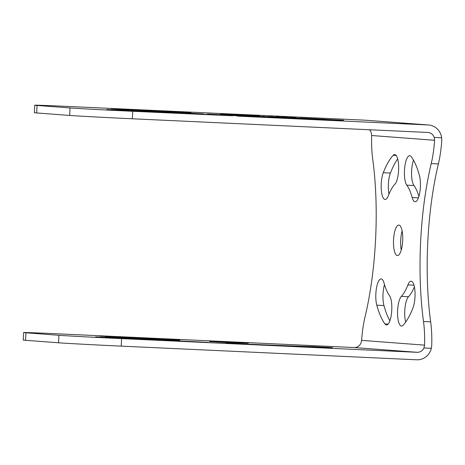 <?xml version="1.0" encoding="UTF-8"?>
<svg xmlns="http://www.w3.org/2000/svg" width="465" height="465" viewBox="0 0 465 465"><rect width="100%" height="100%" fill="white"/><g stroke="black" fill="none" stroke-linecap="round" stroke-linejoin="round"><path stroke-width="0.7" d="M276.46 116.802L278.843 116.918M278.058 116.866L275.821 116.767L278.058 116.866M279.482 116.959L275.762 116.773M283.836 117.174L286.917 117.296L283.836 117.174M287.196 117.29L282.65 117.081M287.916 117.349L281.372 117.035M294.653 117.686L291.032 117.482L294.653 117.686M294.839 117.692L291.032 117.488M295.821 117.744L289.149 117.453M289.951 117.442L294.409 117.686M273.129 116.773L270.746 116.663M272.635 116.732L270.182 116.622L272.635 116.732M273.792 116.808L270.043 116.628M277.75 117.023L281.441 117.174L277.75 117.023M281.093 117.122L277.402 116.965M283.139 117.238L275.699 116.907M283.15 117.232L282.389 117.227M271.647 116.982L265.753 116.692M265.498 116.727L262.615 116.552M263.405 116.593L266.631 116.756M263.039 116.61L262.615 116.558M267.16 116.785L266.631 116.762M266.335 116.709L265.777 116.692M238.981 115.419L240.684 115.506L238.981 115.419M240.417 115.512L238.981 115.425M240.841 115.535L238.196 115.401M250.734 116.012L243.137 115.669M250.408 115.988L250.763 116.012M251.664 116.058L242.242 115.622M242.806 115.669L242.224 115.628M234.563 115.407L230.907 115.215M239.905 115.622L232.942 115.314M230.605 115.198L230.907 115.221M210.343 114.152L207.884 114.03M207.332 114.012L211.029 114.187M219.323 114.623L210.854 114.221M219.259 114.623L210.941 114.233L219.352 114.623M220.218 114.669L210.006 114.181M193.69 113.361L191.208 113.245M194.318 113.39L190.569 113.216M193.167 113.39L201.81 113.803L193.149 113.384M201.827 113.803L193.161 113.396M192.289 113.344L202.688 113.849M176.694 112.629L184.216 113.001L176.694 112.629M173.864 112.518L175.561 112.617M184.216 113.007L174.718 112.559M159.018 111.629L157.554 111.571L159.018 111.629M160.012 111.687L157.519 111.571M160.64 111.722L156.897 111.542M165.842 112.042L157.263 111.612M160.849 111.815L156.374 111.571M166.627 112.088L160.849 111.821M127.805 110.449L128.27 110.472M137.838 110.751L128.264 110.478M176.915 112.943L178.514 112.809M227.298 115.355L219.323 114.762M271.909 117.337L256.314 116.413M317.502 119.069L294.229 117.848M325.064 119.238L300.57 117.994M139.674 111.065L140.151 111.089M144.667 111.193L140.151 111.094M189.557 113.559L188.906 113.402M190.051 113.588L189.551 113.565M132.705 111.292A50.028 0.419 -177.2 0 1 70.041 107.95L69.674 115.442A50.028 0.419 2.8 0 0 132.339 118.784L132.705 111.292L232.82 115.785M438.379 163.907A150.079 45.111 -87.4 0 0 430.654 321.832L423.505 321.501A150.079 45.111 92.6 0 1 431.229 163.575L438.379 163.907A50.028 15.037 -87.4 0 0 441.75 140.61L441.651 137.745A15.008 14.316 94.3 0 0 428.608 124.98A15.008 14.316 94.3 0 0 428.207 124.957L237.801 116.145M261.144 116.872L253.094 116.372M261.562 116.895L261.138 116.878M298.623 118.424L286.434 117.75M321.809 119.18L307.365 118.436M312.172 118.906L298.646 118.186M281.581 117.744L271.095 117.139M239.173 115.901L232.982 115.477M215.092 114.779L211.366 114.477M164.325 112.315L166.784 112.315M116.36 109.845L116.802 109.868M123.731 110.1L116.802 109.874M305.592 118.674L284.534 117.535M290.509 118.11L271.763 117.046M250.623 116.413L238.655 115.64M202.153 114.169L198.904 113.803M202.647 114.198L202.147 114.175M151.881 111.693L157.786 111.774M142.836 110.926L138.367 110.693M138.018 110.67L143.046 110.932L138.018 110.67M146.609 111.118L137.001 110.618M148.323 111.152L140.157 110.728M149.323 111.193L139.483 110.687M144.051 110.862L141.598 110.746M144.679 110.897L141.058 110.716M163.872 112.019L154.583 111.548L163.994 112.019M164.709 112.065L162.907 111.989M158.96 111.763L154.578 111.553M163.872 112.024L158.792 111.769M175.096 112.507L183.809 112.937M184.663 112.983L174.241 112.472M175.532 112.466L174.241 112.414L175.532 112.466M176.723 112.53L174.241 112.408M177.374 112.565L173.59 112.385M196.625 113.646L193.55 113.472M203.49 113.954L195.556 113.576M235.796 115.367L227.687 114.989M236.691 115.413L226.821 114.948M227.129 114.977L226.804 114.948M224.502 114.785L226.147 114.872M226.722 114.902L223.165 114.727M248.368 115.959L257.622 116.407L248.368 115.965M249.025 116L257.622 116.407M250.745 116.116L248.008 115.977M253.472 116.174L256.035 116.331M263.684 116.541L256.727 116.233M263.161 116.506L263.707 116.541M263.736 116.529L255.808 116.186M263.736 116.523L264.614 116.587M256.686 116.25L255.791 116.192M253.489 116.041L251.803 115.977M254.03 116.087L251.367 115.954M280.372 117.29L275.35 117.064M282.057 117.366L274.367 117.023M279.692 117.215L278.506 117.174M276.774 117.093L276.001 117.046M273.536 116.982L274.362 117.029M268.799 116.715L273.49 116.884L268.799 116.721M273.49 116.889L269.305 116.703M273.856 116.953L273.856 116.948C275.652 117.011 275.681 117 273.949 116.901C275.681 116.994 275.652 117.011 273.856 116.948L268.34 116.698C266.608 116.605 266.643 116.587 268.439 116.651L273.949 116.901C275.681 116.994 275.652 117.011 273.856 116.948L268.34 116.703C266.608 116.61 266.643 116.593 268.439 116.657C266.643 116.587 266.608 116.605 268.34 116.698L268.34 116.703M262.498 116.372L264.161 116.448M265.073 116.517L262.475 116.39M291.514 117.657L285.812 117.395M284.836 117.343L287.788 117.523M282.662 117.29L288.951 117.569M70.041 107.95L37.043 105.456A50.028 0.419 -177.2 0 1 34.736 105.212A50.028 0.419 -177.2 0 1 69.704 106.526L365.205 120.191A15.008 14.316 -85.7 0 1 365.606 120.214L428.608 124.98M180.205 112.53A76.028 0.639 -177.2 0 1 111.129 108.705L130.671 109.606A55.515 0.465 2.8 0 0 181.112 112.402L190.9 112.966L180.205 112.53M210.895 114.774A166.354 1.395 -177.2 0 1 106.758 109.537L116.227 109.85A145.841 1.226 2.8 0 0 207.524 114.437L219.457 115.105L210.895 114.774M220.538 114.21A55.515 0.465 2.8 0 0 239.01 114.768A55.515 0.465 2.8 0 0 235.028 114.396L254.047 115.262A76.028 0.639 -177.2 0 1 259.493 115.768A76.028 0.639 -177.2 0 1 234.203 115.006L220.532 114.338M236.877 115.802A145.841 1.226 2.8 0 0 323.907 119.249L343.647 120.261A166.354 1.395 -177.2 0 1 244.375 116.331L236.865 115.965M181.309 111.885L191.051 112.42L181.309 111.885M225.665 350.959L416.721 359.794A15.008 14.316 94.3 0 0 431.351 348.308L431.729 345.466A50.028 15.037 -87.4 0 0 430.654 321.832M225.839 350.965L121.22 346.129L121.586 338.63A50.028 0.419 -177.2 0 1 58.921 335.294L58.555 342.786A50.028 0.419 2.8 0 0 121.22 346.129M25.558 340.293L25.924 332.795A50.028 0.419 -177.2 0 1 23.616 332.556L23.25 340.049A50.028 0.419 2.8 0 0 25.558 340.293L58.555 342.786M411.275 156.705A89.629 26.941 92.6 0 1 419.43 175.456A15.258 4.586 92.6 0 1 419.814 192.254A15.258 4.586 92.6 0 1 415.1 201.74A15.258 4.586 92.6 0 1 412.176 197.544A59.113 17.769 -87.4 0 0 406.794 185.175A15.258 4.586 92.6 0 1 404.649 168.063A15.258 4.586 92.6 0 1 409.741 155.699A15.258 4.586 92.6 0 1 411.275 156.705M413.507 160.169A15.258 4.586 -87.4 0 0 413.943 185.506A59.113 17.769 92.6 0 1 418.889 196.358M394.872 184.274A59.113 17.769 -87.4 0 0 388.327 195.736A15.258 4.586 92.6 0 1 385.096 199.468A15.258 4.586 92.6 0 1 381.271 189.464A15.258 4.586 92.6 0 1 383.276 172.718A89.629 26.941 92.6 0 1 393.198 155.339A15.258 4.586 92.6 0 1 394.739 154.566A15.258 4.586 92.6 0 1 398.668 167.481A15.258 4.586 92.6 0 1 394.872 184.274M397.703 158.902A89.629 26.941 -87.4 0 0 390.426 173.05A15.258 4.586 -87.4 0 0 388.978 194.132M398.86 225.083A15.258 4.586 92.6 0 1 402.696 240.603A15.258 4.586 92.6 0 1 397.412 255.564A15.258 4.586 92.6 0 1 393.535 240.114A15.258 4.586 92.6 0 1 398.819 225.083A15.258 4.586 92.6 0 1 398.86 225.083M402.132 230.954A15.258 4.586 -87.4 0 0 401.249 250.025M384.491 284.621A15.258 4.586 -87.4 0 0 383.945 305.522A89.629 26.941 -87.4 0 0 389.873 320.809M384.95 323.942A89.629 26.941 92.6 0 1 376.795 305.197A15.258 4.586 92.6 0 1 376.418 288.393A15.258 4.586 92.6 0 1 381.131 278.907A15.258 4.586 92.6 0 1 384.055 283.109A59.113 17.769 -87.4 0 0 389.432 295.473A15.258 4.586 92.6 0 1 391.582 312.585A15.258 4.586 92.6 0 1 386.491 324.948A15.258 4.586 92.6 0 1 384.95 323.942L388.112 324.088M401.359 296.374A59.113 17.769 -87.4 0 0 407.904 284.911A15.258 4.586 92.6 0 1 411.13 281.18A15.258 4.586 92.6 0 1 414.96 291.183A15.258 4.586 92.6 0 1 412.955 307.929A89.629 26.941 92.6 0 1 403.033 325.308A15.258 4.586 92.6 0 1 401.487 326.087A15.258 4.586 92.6 0 1 397.558 313.172A15.258 4.586 92.6 0 1 401.359 296.374L408.508 296.705A15.258 4.586 -87.4 0 0 405.678 322.076M414.402 286.847A59.113 17.769 92.6 0 1 408.508 296.705M423.505 321.501A50.028 15.037 92.6 0 1 424.58 345.135L423.929 347.965A7.504 7.155 -85.7 0 1 417.088 352.301L354.086 347.535A7.504 7.155 -85.7 0 0 360.927 343.199L361.63 340.374A50.028 15.037 92.6 0 1 365.002 317.072A150.079 45.111 92.6 0 0 372.727 159.152A50.028 15.037 92.6 0 1 371.645 135.513L371.227 132.635A7.504 7.155 -85.7 0 0 369.448 129.752M132.339 118.784L427.841 132.455A7.504 7.155 -85.7 0 1 428.044 132.467A7.504 7.155 -85.7 0 1 434.229 137.402L434.601 140.279A50.028 15.037 92.6 0 1 431.229 163.575M119.552 336.951A55.515 0.465 2.8 0 0 169.992 339.741L179.781 340.31L169.086 339.869A76.028 0.639 -177.2 0 1 100.01 336.044L119.552 336.951L119.534 337.265M105.107 337.189A145.841 1.226 2.8 0 0 196.404 341.775L208.337 342.443L199.776 342.112A166.354 1.395 -177.2 0 1 95.639 336.881L105.102 337.381M242.928 342.606A76.028 0.639 -177.2 0 1 248.374 343.112A76.028 0.639 -177.2 0 1 223.084 342.35L209.419 341.554A55.515 0.465 2.8 0 0 227.891 342.106A55.515 0.465 2.8 0 0 223.909 341.74L242.928 342.606L242.904 343.083M332.527 347.599A166.354 1.395 -177.2 0 1 233.256 343.67L225.757 343.147A145.841 1.226 2.8 0 0 312.788 346.588L332.527 347.599M34.736 105.212L34.369 112.71A50.028 0.419 2.8 0 0 36.671 112.949L37.043 105.456M25.924 332.795L58.921 335.294M417.088 352.301L121.586 338.63M354.086 347.535L58.584 333.864A50.028 0.419 -177.2 0 0 23.616 332.556M170.19 339.223L179.938 339.764L170.19 339.223M69.674 115.442L36.671 112.949M428.207 124.957L365.205 120.191M418.395 197.828L412.176 197.544M413.943 185.506L406.794 185.175M390.426 173.05L383.276 172.718M396.203 155.479L393.198 155.339M383.945 305.522L376.795 305.197M414.007 285.196L407.904 284.911M434.601 140.279L371.645 135.513M361.63 340.374L424.58 345.135M441.651 137.745L434.229 137.402M423.929 347.965L431.351 348.308M130.653 109.926L130.671 109.606M254.024 115.739L254.047 115.262M312.771 347.006L312.788 346.588M323.89 119.668L323.907 119.249M227.867 342.542L227.891 342.106M238.987 115.204L239.01 114.768"/></g></svg>
